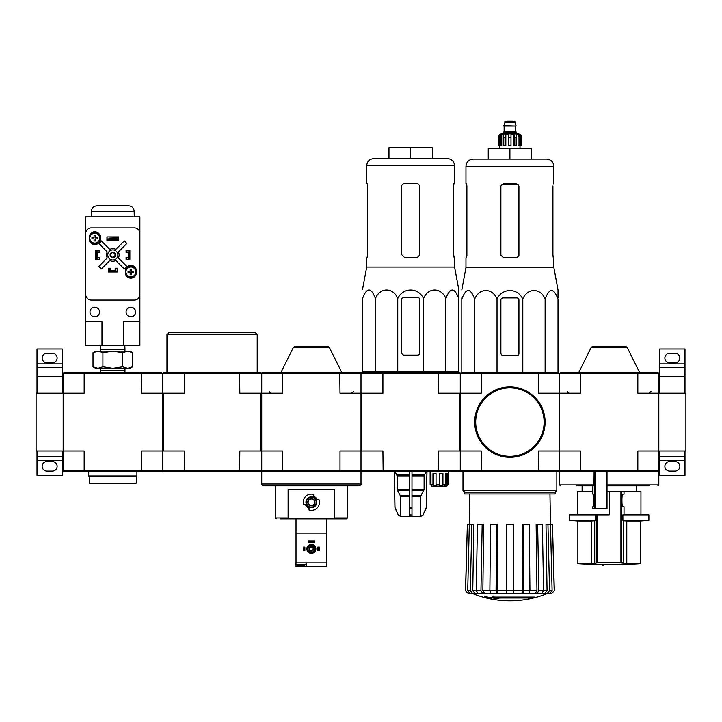 <?xml version="1.0" encoding="UTF-8"?>
<svg xmlns="http://www.w3.org/2000/svg" width="722" height="722" viewBox="0 0 722 722"><rect width="100%" height="100%" fill="white"/><g stroke="black" fill="none" stroke-linecap="round" stroke-linejoin="round"><path stroke-width="1.08" d="M685.9 450.979L685.9 393.219L658.825 393.219L658.825 450.979L685.9 450.979M684.997 393.219L684.997 367.498L659.727 367.498L659.727 376.523L684.997 376.523M659.727 393.219L659.727 376.523M659.727 363.888L684.997 363.888L684.997 348.997L659.727 348.997L659.727 367.498M684.997 363.888L684.997 367.498M669.655 362.805L675.07 362.805A4.783 4.783 0 0 0 679.853 358.022A4.783 4.783 0 0 0 675.07 353.238L669.655 353.238A4.783 4.783 0 0 0 664.872 358.022A4.783 4.783 0 0 0 669.655 362.805M684.997 456.845L659.727 456.845L659.727 475.347L684.997 475.347L684.997 450.979M669.655 471.105L675.07 471.105A4.783 4.783 0 0 0 679.853 466.322A4.783 4.783 0 0 0 675.07 461.538L669.655 461.538A4.783 4.783 0 0 0 664.872 466.322A4.783 4.783 0 0 0 669.655 471.105M659.727 456.845L659.727 450.979M36.1 393.219L36.1 450.979L63.175 450.979L63.175 393.219L36.1 393.219M62.273 393.219L62.273 367.498L37.002 367.498L37.002 376.523L62.273 376.523M37.002 393.219L37.002 376.523M37.002 363.888L62.273 363.888L62.273 348.997L37.002 348.997L37.002 367.498M62.273 363.888L62.273 367.498M46.93 362.805L52.345 362.805A4.783 4.783 0 0 0 57.128 358.022A4.783 4.783 0 0 0 52.345 353.238L46.93 353.238A4.783 4.783 0 0 0 42.147 358.022A4.783 4.783 0 0 0 46.93 362.805M62.273 456.845L37.002 456.845L37.002 475.347L62.273 475.347L62.273 450.979M46.93 471.105L52.345 471.105A4.783 4.783 0 0 0 57.128 466.322A4.783 4.783 0 0 0 52.345 461.538L46.93 461.538A4.783 4.783 0 0 0 42.147 466.322A4.783 4.783 0 0 0 46.93 471.105M37.002 456.845L37.002 450.979M585.722 564.694A505.4 505.4 0 0 0 587.167 564.757L595.145 564.757A505.12 87.714 90 0 1 594.531 564.839A505.021 413.688 -90 0 0 596.21 564.857A505.165 87.723 -90 0 0 597.004 564.721A505.12 497.449 -90 0 1 592.482 564.559A504.732 413.453 90 0 1 590.804 564.55A505.165 497.494 90 0 0 594.377 564.694L585.722 564.694L585.722 564.153L590.804 564.153M590.804 564.55L590.804 564.008A504.732 413.453 90 0 0 592.482 564.017A505.12 497.449 -90 0 0 597.004 564.18L597.004 564.721M603.772 565.209L603.772 564.667A505.4 505.4 0 0 1 602.328 564.649L602.328 565.191A505.4 505.4 0 0 0 603.772 565.209M602.328 564.757L596.832 564.757M592.482 564.559L592.482 564.017M625.992 564.559A505.111 498.893 90 0 1 621.371 564.721L621.371 564.18A505.111 498.893 90 0 0 625.992 564.017L625.992 564.559A504.732 413.453 -90 0 0 627.698 564.55L627.698 564.008A504.732 413.453 -90 0 1 625.992 564.017M621.371 564.721A505.174 79.023 90 0 0 622.075 564.857A505.021 413.688 90 0 0 623.718 564.848L623.718 564.757M623.718 564.848A505.129 79.023 -90 0 1 623.185 564.757L631.208 564.757A505.4 505.4 0 0 0 632.653 564.694L632.653 564.153A505.4 505.4 0 0 0 640.504 563.72L623.664 563.539L626.777 563.72L626.777 521.004L640.504 521.004L640.504 563.72M627.698 564.55A505.156 498.938 -90 0 1 624.043 564.694L632.653 564.694M627.698 564.153L632.653 564.153M624.025 494.119L622.752 494.119L624.025 494.119L624.025 491.592L609.188 491.592L609.188 514.876L569.477 514.876L569.477 520.345L595.479 520.345A450.889 54.953 -90 0 1 594.711 520.797L594.711 563.539L577.871 563.72A505.4 505.4 0 0 0 585.722 564.153M597.455 514.876L597.455 562.303L596.643 562.375L621.732 562.375L620.92 562.303L620.92 491.592M621.732 491.592L621.732 562.375A505.075 61.55 90 0 0 623.664 563.539L623.664 520.797L626.777 521.004L623.664 520.797A450.889 54.953 90 0 1 622.896 520.345L622.896 514.876L648.897 514.876L648.897 520.345L622.896 520.345L622.896 514.876M594.711 563.539A505.075 61.55 -90 0 0 596.643 562.375L596.643 514.876M569.477 520.345A451.25 451.25 0 0 0 577.871 521.004L591.598 521.004L591.598 563.72M595.479 520.345L595.479 514.876M594.711 520.797L591.598 521.004M624.025 514.876L624.025 506.754L622.752 506.754L624.025 506.754M622.752 494.119C621.669 493.37 621.669 507.503 622.752 506.754M576.661 485.816L593.98 485.816L594.098 471.737M594.098 484.913L559.55 484.913L559.55 471.737L607.021 471.737L607.021 508.739L592.798 508.739L592.798 506.754L593.276 506.754C594.278 507.061 594.278 493.812 593.276 494.119L592.798 494.119L592.825 485.816L592.798 494.119M607.021 485.816L649.114 485.816M579.008 485.816L586.408 485.816M560.452 471.737L559.55 470.834L559.55 373.364L560.452 372.462L580.786 372.462L580.542 393.219L559.55 393.219L559.55 373.364L637.833 373.364L637.833 393.219L658.825 393.219L658.825 373.364L657.923 372.462L580.786 372.462M657.923 471.737L637.589 471.737L637.833 470.834L658.825 470.834L657.923 471.737L658.825 471.737L658.825 484.913L657.923 485.816M637.589 471.737L607.021 471.737M658.825 470.834L658.825 450.979L637.833 450.979L637.833 470.834L580.542 470.834L580.542 450.979L559.55 450.979L559.55 393.219L538.558 393.219L538.558 373.364L559.55 373.364L558.648 372.462L481.511 372.462L481.267 373.364L538.558 373.364L538.314 372.462M637.589 372.462L637.833 373.364L658.825 373.364M383.147 372.462L382.913 373.364L361 373.364L361.902 372.462L459.373 372.462L460.275 373.364L460.275 450.979L438.362 450.979L438.128 471.737L361.902 471.737L361 470.834L460.275 470.834L460.275 450.979L481.267 450.979L481.511 471.737L461.178 471.737L460.275 470.834L580.542 470.834L580.786 471.737M627.102 347.291L591.273 347.291L592.888 346.289L625.487 346.289L627.102 347.291L639.602 372.462M609.188 346.289L621.191 346.289M624.025 491.592L640.956 491.592L640.956 514.876M577.419 514.876L577.419 491.592L592.798 491.592M607.021 491.592L609.188 491.592M534.65 597.572L493.595 597.572A97.605 8.511 -90 0 0 493.992 596.507A94.564 71.911 90 0 1 492.422 596.589A97.326 8.483 90 0 1 491.944 597.771A97.696 97.326 90 0 0 497.359 598.728A96.703 73.536 -90 0 0 498.902 598.655A97.425 97.055 -90 0 1 494.525 597.969L533.062 597.969A98.661 98.661 0 0 0 534.65 597.572L534.65 597.031L493.803 597.031M493.992 596.507L493.992 595.966A94.564 71.911 90 0 1 492.422 596.047A97.326 8.483 90 0 1 491.944 597.229L491.944 597.771M492.422 596.589L492.422 596.047M498.902 598.655L498.902 598.114A97.425 97.055 -90 0 1 497.882 597.969M491.682 598.655L491.682 597.888A98.084 98.084 0 0 1 484.462 596.246L484.462 597.004A98.3 98.3 0 0 0 491.682 598.655M491.682 598.43A98.084 98.084 0 0 1 484.462 596.787M546.762 593.701A99.275 99.275 0 0 1 509.912 600.794C497.178 600.776 484.895 598.412 473.063 593.701L539.767 593.574M480.058 593.574L547.123 593.574M547.05 593.574L549.559 590.795L552.113 590.795L550.507 524.623L552.465 524.623L554.207 590.795L551.626 593.574L548.801 593.574M527.881 593.574L541.671 593.574L543.594 590.795L542.366 524.623L537.646 524.623L538.874 590.795L543.594 590.795M489.877 590.795L496.05 590.795L496.709 524.623L490.545 524.623L489.877 590.795L490.915 593.574L506.573 593.574L506.573 590.795L513.252 590.795L513.252 593.574L528.91 593.574L529.948 590.795L529.28 524.623L523.116 524.623L523.775 590.795L529.948 590.795M476.231 590.795L480.951 590.795L482.179 524.623L477.459 524.623L476.231 590.795L478.154 593.574L491.944 593.574M473.063 593.701L470.221 593.574L472.775 593.574L470.266 590.795L471.872 524.623L473.822 524.623L472.757 590.822L476.231 590.822M465.618 590.795L467.36 524.623L465.491 590.795L468.199 593.574L472.711 593.574M470.221 593.574L467.712 590.795L469.318 524.623L467.36 524.623M475.266 593.574L472.757 590.822M469.318 524.623L471.872 524.623M480.951 590.795L482.874 593.574M484.778 593.574L482.856 590.822L489.877 590.822M482.179 524.623L483.677 524.623L482.856 590.822M496.05 590.795L497.088 593.574M498.117 593.574L497.079 590.822L506.573 590.822M496.709 524.623L497.521 524.623L497.079 590.822M513.252 590.795L513.252 524.623L506.573 524.623L506.573 590.795M522.737 593.574L523.775 590.795M523.116 524.623L522.304 524.623L522.746 590.822L521.708 593.574M536.951 593.574L538.874 590.795M537.646 524.623L536.148 524.623L536.969 590.822L535.047 593.574M543.594 590.822L547.068 590.822L546.003 524.623L547.953 524.623L549.559 590.795M547.068 590.822L544.559 593.574M552.113 590.795L549.604 593.574M547.953 524.623L550.507 524.623M552.465 524.623L554.334 590.795L551.626 593.574M559.55 470.834L559.55 450.979L538.558 450.979L538.314 471.737L558.648 471.737L559.55 470.834M459.373 450.979L459.373 393.219L481.267 393.219L481.267 373.364L460.275 373.364L461.178 372.462L481.511 372.462M481.511 471.737L538.314 471.737M464.643 492.133L555.182 492.133L555.182 493.938L464.643 493.938L464.643 492.133L462.982 490.473L556.842 490.473L556.842 471.737M558.016 297.915L558.016 289.964L553.864 267.609L553.864 257.844L553.323 257.844L552.926 255.678L552.926 186.005M522.8 372.462L522.8 299.098C527.286 287.699 540.634 287.681 545.128 299.098C549.424 287.69 553.72 287.69 558.016 299.098C558.016 287.69 558.016 287.69 558.016 299.098L558.016 372.462M461.809 297.915L461.809 299.098L461.809 297.915M522.8 299.098C517.593 287.681 502.214 287.699 497.025 299.098C492.53 287.681 479.182 287.699 474.697 299.098C470.401 287.69 466.105 287.69 461.809 299.098C461.809 287.69 461.809 287.69 461.809 299.098L461.809 372.462M474.697 299.098L474.697 372.462M497.025 299.098L497.025 372.462M545.128 299.098L545.128 372.462M500.887 300.081L500.887 352.968A2.708 2.708 0 0 0 503.595 355.675L516.771 355.675A2.166 2.166 0 0 0 518.938 353.509L518.938 300.081A2.166 2.166 0 0 0 516.771 297.915L503.053 297.915A2.166 2.166 0 0 0 500.887 300.081M531.572 159.111L531.572 148.281L488.252 148.281L488.252 159.111L473.181 159.111L546.644 159.111C551.03 159.535 553.44 161.945 553.864 166.331L465.961 166.331C466.385 161.945 468.795 159.535 473.181 159.111M509.912 148.281L509.912 159.111M518.938 255.678L516.771 257.844L518.938 255.678L518.938 186.005L516.771 183.839L503.053 183.839L500.887 186.005L500.887 255.137L503.595 257.844L516.771 257.844M553.864 267.609L465.961 267.609L465.961 257.844L466.502 257.844L466.899 255.678L466.899 186.005L466.502 183.839L465.961 183.839L465.961 166.331M466.899 255.137L466.421 257.844M553.404 257.844L552.926 255.137M553.864 166.331L553.864 183.839L553.323 183.839M474.986 422.099A34.927 34.927 0 0 0 527.376 452.351A34.927 34.927 0 0 0 527.376 391.847A34.927 34.927 0 0 0 474.986 422.099M474.715 422.099A35.197 35.197 0 0 0 527.511 452.577A35.197 35.197 0 0 0 527.511 391.622A35.197 35.197 0 0 0 474.715 422.099M500.337 145.573L500.337 137.451L501.754 134.436L501.754 145.573L498.18 145.573L498.18 137.451C498.397 135.258 499.597 134.057 501.79 133.841L518.035 133.841C520.228 134.057 521.428 135.258 521.645 137.451L519.966 134.436L519.154 134.436L520.571 137.451L520.571 145.573L519.488 145.573L519.488 137.451L520.571 137.451M512.62 121.206L507.205 121.206M505.31 121.206L504.858 121.657L514.966 121.657L514.966 122.74L504.858 122.74L503.776 126.079L516.049 126.079L503.776 125.718M516.32 133.841L516.32 132.036L503.505 132.036L503.505 133.841M498.234 145.573L498.234 137.451L499.859 134.436L499.859 135.321M499.254 145.573L499.254 137.451L500.671 134.436L499.859 134.436M508.829 137.451L510.996 137.451L510.996 145.573L508.829 145.573L508.829 134.436L505.824 134.436L505.012 137.451L505.824 134.436L505.824 145.573L503.135 145.573L503.135 137.451L503.947 134.436L501.754 134.436M510.996 137.451L510.996 134.436L514.001 134.436L514.813 137.451L516.69 137.451L515.878 134.436L518.071 134.436L519.488 137.451M519.966 135.321L519.966 134.436L521.591 137.451L521.591 145.573L520.571 145.573M516.69 137.451L516.69 145.573L514.813 145.573L514.813 137.451M521.645 137.451L521.591 145.573M505.012 145.573L505.012 137.451L503.135 137.451M514.001 134.436L514.001 145.573L514.813 145.573M518.071 134.436L518.071 145.573L519.488 145.573M444.472 486.177L445.718 484.372L442.929 484.372L442.721 485.274L439.211 485.274L439.418 484.372L436.034 484.372L436.512 485.274L433.453 485.274L432.965 484.372L430.962 484.372L431.855 485.274L431.034 485.274L430.132 484.372L431.937 486.177L446.377 486.177L448.182 484.372L448.182 473.542M447.279 485.274L448.182 484.372L448.182 471.737M445.898 486.177L448.182 484.372M362.534 298.556C362.534 287.157 362.534 287.157 362.534 298.556C366.83 287.148 371.126 287.148 375.422 298.556C379.916 287.139 393.264 287.157 397.75 298.556C402.903 287.185 418.345 287.13 423.525 298.556C428.02 287.139 441.368 287.157 445.853 298.556C450.149 287.148 454.445 287.148 458.741 298.556C458.741 287.157 458.741 287.157 458.741 298.556L458.741 371.92L362.534 371.92L362.534 298.556M362.534 289.423L366.686 267.068L454.589 267.068L458.741 289.423L458.741 297.374M404.32 355.134L417.497 355.134A2.166 2.166 0 0 0 419.662 352.968L419.662 299.54A2.166 2.166 0 0 0 417.497 297.374L403.778 297.374A2.166 2.166 0 0 0 401.613 299.54L401.613 352.426A2.708 2.708 0 0 0 404.32 355.134M383.147 471.737L382.913 450.979L361.902 450.979L361.902 393.219L340.008 393.219L339.764 372.462L360.097 372.462L361 373.364L361 450.979L340.008 450.979L340.008 470.834L282.717 470.834L282.717 450.979L261.725 450.979L261.725 393.219L239.812 393.219L239.578 372.462L163.352 372.462L162.45 373.364L162.45 393.219L141.458 393.219L141.214 372.462L84.411 372.462L84.167 373.364L162.45 373.364L162.45 393.219L163.352 393.219L163.352 450.979L162.45 450.979L162.45 393.219M409.284 471.737L409.284 516.501L400.629 516.501L398.246 514.939L400.719 516.501M426.919 471.737L426.296 507.413L423.029 514.939L420.556 516.501L420.475 496.574L424.103 489.354L424.103 475.897L426.242 471.737M409.284 516.501L420.475 516.501M400.8 516.501L400.8 496.574L397.407 490.256L409.284 490.256M395.033 471.737L397.172 475.897L397.407 490.256M394.356 471.737L394.979 507.413L398.246 514.939L395.241 508.505M411.991 516.501L411.991 514.939L409.284 514.939L409.284 508.505L411.991 508.505L411.991 471.737M411.991 514.939L411.991 508.505L411.991 514.939M438.128 471.737L459.373 471.737L460.275 470.834L460.275 450.979M361.902 450.979L361 450.979L361 470.834L360.097 471.737L361 471.737L361 484.011C361.46 484.453 360.856 485.049 359.195 485.816L263.53 485.816C261.869 485.049 261.265 484.453 261.725 484.011L361 484.011M459.373 393.219L438.362 393.219L438.128 372.462M361.902 393.219L382.913 393.219L382.913 373.364L460.275 373.364M430.132 471.737L430.132 484.372L430.132 473.542L430.962 473.542L430.962 484.372M432.965 484.372L432.965 473.542L436.034 473.542L436.034 484.372M439.418 484.372L439.418 473.542L442.929 473.542L442.929 484.372M445.718 484.372L445.718 473.542L447.622 473.542L447.622 484.372M442.721 485.274L442.721 473.542M446.837 485.274L446.837 473.542M446.674 482.567L445.718 482.567L446.674 482.567L446.674 485.274M431.034 485.274L431.034 484.444M433.453 485.274L433.453 473.542M373.906 158.569L447.369 158.569C451.755 158.993 454.165 161.403 454.589 165.789L366.686 165.789C367.11 161.403 369.52 158.993 373.906 158.569M367.227 183.298L367.624 185.464L367.227 183.298L366.686 183.298L366.686 165.789M366.686 267.068L366.686 257.303L367.227 257.303L367.624 255.137L367.624 185.464M367.146 257.303L367.624 254.595M417.497 183.298L419.662 185.464L419.662 255.137L417.497 257.303L404.32 257.303L401.613 254.595L401.613 185.464L403.778 183.298L417.497 183.298M454.589 267.068L454.589 257.303L454.048 257.303L453.651 255.137L453.651 185.464L454.048 183.298L454.589 183.298L454.589 165.789M453.651 254.595L454.129 257.303M410.637 158.569L410.637 147.739L432.297 147.739L432.297 158.569M410.637 147.739L388.977 147.739L388.977 158.569M375.422 298.556L375.422 371.92M397.75 298.556L397.75 371.92M423.525 298.556L423.525 371.92M445.853 298.556L445.853 371.92M261.725 484.011L261.725 471.737L360.097 471.737M336.632 518.847L333.185 518.847L334.611 517.945L334.611 489.426L288.114 489.426L288.114 517.945L289.54 518.847L346.56 518.847L347.462 517.945L347.462 485.816M305.884 504.588L305.415 504.588A6.39 6.39 0 0 0 309.016 508.189L309.016 507.719A5.956 5.956 0 0 1 305.884 504.588L303.583 504.588A8.123 8.123 0 0 1 313.709 494.462L313.709 496.763A5.956 5.956 0 0 1 316.841 499.895L317.31 499.895A6.39 6.39 0 0 0 313.709 496.294L313.709 496.763M316.841 499.895L319.142 499.895A8.123 8.123 0 0 1 309.016 510.021L309.016 507.719M280.678 518.847L289.54 518.847M286.092 518.847L291.507 518.847M271.255 485.816L351.47 485.816M262.627 471.737L261.725 470.834L261.725 450.979L260.822 450.979L260.822 393.219M239.578 372.462L260.822 372.462L261.725 373.364L261.725 393.219L282.717 393.219L282.717 373.364L361 373.364L361 393.219M261.725 373.364L262.627 372.462L282.961 372.462L282.717 373.364L184.363 373.364L184.363 393.219L163.352 393.219M339.764 372.462L282.961 372.462M339.764 471.737L340.008 470.834L361 470.834M260.822 450.979L239.812 450.979L239.578 471.737L163.352 471.737L162.45 470.834L282.717 470.834L282.961 471.737M329.277 347.291L293.448 347.291L295.063 346.289L327.662 346.289L329.277 347.291L341.777 372.462M308.113 502.241A3.249 3.249 0 0 0 312.987 505.057A3.249 3.249 0 0 0 312.987 499.425A3.249 3.249 0 0 0 308.113 502.241M307.752 502.241A3.61 3.61 0 0 0 313.167 505.364A3.61 3.61 0 0 0 313.167 499.119A3.61 3.61 0 0 0 307.752 502.241M306.489 502.241A4.873 4.873 0 0 0 313.799 506.465A4.873 4.873 0 0 0 313.799 498.018A4.873 4.873 0 0 0 306.489 502.241M305.947 502.241A5.415 5.415 0 0 0 314.07 506.934A5.415 5.415 0 0 0 314.07 497.548A5.415 5.415 0 0 0 305.947 502.241M298.601 565.777L303.366 565.777M296.02 561.987L295.93 564.487L306.038 564.487L306.038 562.889M326.705 564.487L326.705 561.987M326.705 562.889L296.02 562.889L296.02 533.107L326.705 533.107L326.705 566.499L296.02 566.499L296.02 564.55M296.02 518.847L296.02 533.107M326.705 518.847L326.705 533.107M306.579 562.889L306.579 566.499M306.85 548.9A4.513 4.513 0 0 0 313.619 552.808A4.513 4.513 0 0 0 313.619 544.993A4.513 4.513 0 0 0 306.85 548.9M307.933 548.9A3.429 3.429 0 0 0 313.077 551.87A3.429 3.429 0 0 0 313.077 545.931A3.429 3.429 0 0 0 307.933 548.9M309.106 548.9A2.256 2.256 0 0 0 312.491 550.859A2.256 2.256 0 0 0 312.491 546.942A2.256 2.256 0 0 0 309.106 548.9M309.548 548.9A1.814 1.814 0 0 0 312.274 550.471A1.814 1.814 0 0 0 312.274 547.33A1.814 1.814 0 0 0 309.548 548.9M304.323 547.096L304.323 550.706L304.865 550.706L304.865 547.096L303.421 547.096L303.421 550.706L303.962 550.706L303.962 547.096M318.763 550.706L317.861 550.706L317.861 547.096L319.305 547.096L319.305 550.706L318.763 550.706L318.763 547.096M318.402 550.706L318.402 547.096M314.341 541.5L314.341 542.403L308.384 542.403L308.384 540.958L314.341 540.958L314.341 541.5L308.384 541.5M314.341 541.861L308.384 541.861M239.578 471.737L260.822 471.737L261.725 470.834L261.725 450.979M184.597 471.737L184.363 450.979L163.352 450.979M184.597 372.462L184.363 373.364L162.45 373.364L161.547 372.462L141.214 372.462M166.963 372.462L166.963 334.557L257.212 334.557L257.212 372.462M166.963 334.557L168.767 332.752L255.407 332.752L257.212 334.557M63.175 470.834L84.167 470.834L84.411 471.737L64.078 471.737L63.175 470.834L63.175 450.979L84.167 450.979L84.167 470.834L141.458 470.834L141.458 450.979L162.45 450.979L162.45 470.834L161.547 471.737L141.214 471.737L141.458 470.834L162.45 470.834M63.175 373.364L63.175 393.219L84.167 393.219L84.167 373.364L63.175 373.364L64.078 372.462L84.411 372.462M84.411 471.737L141.214 471.737M127.659 368.319L95.665 368.319L93.012 366.785L97.966 368.319L102.912 366.785L112.812 368.319L122.713 366.785L127.659 368.319L132.613 366.785L127.659 368.319L129.96 368.319L132.613 366.785L132.613 352.706L127.659 351.172L122.713 352.706L112.812 351.172L102.912 352.706L97.966 351.172L93.012 352.706L97.966 351.172L129.96 351.172L132.613 352.706M100.701 372.462L100.647 370.657L124.978 370.657L124.978 368.319M122.713 366.785L122.713 352.706M102.912 366.785L102.912 352.706M93.012 366.785L93.012 352.706L95.665 351.172L97.966 351.172M100.782 345.387L100.647 349.737L124.978 349.737L124.843 345.387M123.642 345.387L139.887 345.387L139.887 216.871L85.737 216.871L85.737 321.741L101.983 321.741L101.983 345.387L123.642 345.387L123.642 321.741L139.887 321.741M85.737 321.741L85.737 345.387L101.983 345.387M126.079 250.624L126.53 252.068L129.78 251.707L129.78 259.288L126.53 259.288L126.53 257.844L129.78 257.844M126.53 250.624L129.78 250.624L129.78 251.707M95.846 251.707L95.846 257.844L96.567 257.844L96.567 252.068L97.289 251.707L95.846 251.707L95.846 250.624L99.094 250.624L99.094 252.068L97.289 252.068L97.289 257.844L99.094 257.844L99.546 259.288M95.846 257.844L95.846 259.288L99.094 259.288M109.564 271.923L109.564 270.479L109.924 271.923L108.48 271.923L108.48 268.674L109.924 268.674L109.924 270.479L115.7 270.479L115.7 268.674L117.145 268.223M117.145 268.674L117.145 271.923L115.7 271.923L115.7 270.479L116.061 271.923M110.466 268.223L108.3 268.223L108.3 272.013L117.325 272.013L117.325 268.223L115.159 268.223L115.159 270.389L110.466 270.389L110.466 268.223M99.546 259.469L99.546 257.303L97.38 257.303L97.38 252.61L99.546 252.61L99.546 250.444L95.755 250.444L95.755 259.469L99.546 259.469M128.245 257.303L126.079 257.303L126.079 259.469L129.87 259.469L129.87 250.444L126.079 250.444L126.079 252.61L128.245 252.61L128.245 257.303M125.357 270.84L125.357 272.645A5.505 5.505 0 0 0 130.862 278.15A5.505 5.505 0 0 0 136.368 272.645L136.368 270.84A5.505 5.505 0 0 0 130.862 265.335A5.505 5.505 0 0 0 125.357 270.84M89.257 237.267L89.257 239.072A5.505 5.505 0 0 0 94.763 244.577A5.505 5.505 0 0 0 100.268 239.072L100.268 237.267A5.505 5.505 0 0 0 94.763 231.762A5.505 5.505 0 0 0 89.257 237.267M106.946 236.906L106.946 240.516L118.679 240.516L118.679 236.906L106.946 236.906M91.189 227.881A5.415 5.415 0 0 0 85.774 233.296L85.774 294.666A5.415 5.415 0 0 0 91.189 300.081L134.436 300.081A5.415 5.415 0 0 0 139.851 294.666L139.851 233.296A5.415 5.415 0 0 0 134.436 227.881L91.189 227.881M118.498 239.253L107.127 239.253L118.498 239.253L118.498 237.809L116.693 238.125L116.693 238.937M116.693 238.125L108.932 238.125L108.932 238.937M108.932 238.125L118.498 237.809M107.127 239.253L107.127 237.809M107.253 257.962L98.77 266.445L101.324 268.999L109.807 260.516A6.317 6.317 0 0 0 115.818 260.516L124.301 268.999L126.855 266.445L118.372 257.962A6.317 6.317 0 0 0 118.372 251.951L126.855 243.467L124.301 240.913L115.818 249.397A6.317 6.317 0 0 0 109.807 249.397L101.324 240.913L98.77 243.467L107.253 251.951A6.317 6.317 0 0 0 107.253 257.962M135.646 311.994A4.783 4.783 0 0 0 128.471 307.852A4.783 4.783 0 0 0 128.471 316.137A4.783 4.783 0 0 0 135.646 311.994M99.546 311.994A4.783 4.783 0 0 0 92.371 307.852A4.783 4.783 0 0 0 92.371 316.137A4.783 4.783 0 0 0 99.546 311.994M117.866 254.956A5.054 5.054 0 0 0 110.285 250.579A5.054 5.054 0 0 0 110.285 259.333A5.054 5.054 0 0 0 117.866 254.956M115.52 254.956A2.708 2.708 0 0 0 111.459 252.61A2.708 2.708 0 0 0 111.459 257.303A2.708 2.708 0 0 0 115.52 254.956M115.033 254.956A2.22 2.22 0 0 0 111.702 253.034A2.22 2.22 0 0 0 111.702 256.879A2.22 2.22 0 0 0 115.033 254.956M134.166 211.185L91.459 211.185C91.829 207.945 93.634 206.167 96.874 205.86L128.751 205.86C131.991 206.167 133.796 207.945 134.166 211.185L134.265 216.871M100.177 238.17A5.415 5.415 0 0 0 92.055 233.477A5.415 5.415 0 0 0 92.055 242.863A5.415 5.415 0 0 0 100.177 238.17A5.415 5.415 0 0 0 92.055 233.477A5.415 5.415 0 0 0 92.055 242.863A5.415 5.415 0 0 0 100.177 238.17M95.457 240.968L94.068 240.968L94.068 238.865L91.965 238.865L91.965 237.466L94.068 237.466L94.068 235.372L95.457 235.372L95.457 237.466L97.56 237.466L97.56 238.865L95.457 238.865L95.457 240.968M136.278 271.923A5.415 5.415 0 0 0 128.155 267.23A5.415 5.415 0 0 0 128.155 276.616A5.415 5.415 0 0 0 136.278 271.923A5.415 5.415 0 0 0 128.155 267.23A5.415 5.415 0 0 0 128.155 276.616A5.415 5.415 0 0 0 136.278 271.923M131.557 274.721L130.168 274.721L130.168 272.618L128.065 272.618L128.065 271.219L130.168 271.219L130.168 269.125L131.557 269.125L131.557 271.219L133.66 271.219L133.66 272.618L131.557 272.618L131.557 274.721M126.079 259.288L126.53 259.288M129.78 258.205L128.335 258.205L128.335 252.068L129.058 252.068L129.058 257.844M129.78 252.068L129.058 252.068M96.567 252.068L95.846 252.068M96.567 257.844L97.289 258.205L95.846 258.205M99.094 250.624L99.546 250.624M109.924 271.923L115.7 271.923M109.924 271.201L115.7 271.201M108.48 268.674L108.48 268.223M136.278 475.978L136.278 483.198L89.347 483.198L89.347 475.978M136.909 471.737L136.909 475.978L88.716 475.978L88.716 471.737M659.727 460.455L684.997 460.455M37.002 460.455L62.273 460.455M595.181 508.739L595.181 471.737M607.021 484.913L658.825 484.913M594.287 508.739L594.287 471.737M529.948 590.822L536.969 590.822M513.252 590.822L522.746 590.822M467.712 590.795L470.266 590.795M501.221 184.85L518.604 184.85M475.708 422.099A34.205 34.205 0 0 0 527.015 451.719A34.205 34.205 0 0 0 527.015 392.479A34.205 34.205 0 0 0 475.708 422.099M515.869 126.079L503.956 126.079M515.688 126.26L515.688 131.585L503.685 132.036M499.254 137.451L500.337 137.451M411.991 496.574L420.475 496.574M400.8 496.574L409.284 496.574M411.991 495.671L420.718 495.671M400.557 495.671L409.284 495.671M411.991 490.256L423.868 490.256M411.991 489.354L424.103 489.354M397.172 489.354L409.284 489.354M411.991 475.897L424.103 475.897M397.172 475.897L409.284 475.897M411.991 474.995L424.346 474.995M396.929 474.995L409.284 474.995M426.296 507.413L426.973 471.737M426.034 508.505L426.35 507.413M423.029 514.939L426.097 508.505M409.284 507.413L411.991 507.413M395.178 508.505L394.979 507.413M334.611 517.945L347.462 517.945M276.165 518.847L275.262 517.945L288.114 517.945M300.984 565.777L300.984 566.499M99.681 238.17A4.919 4.919 0 0 0 94.365 233.26A4.919 4.919 0 0 0 89.907 238.973A4.919 4.919 0 0 0 95.954 242.944A4.919 4.919 0 0 0 99.681 238.17M135.781 271.923A4.919 4.919 0 0 0 130.465 267.014A4.919 4.919 0 0 0 126.007 272.726A4.919 4.919 0 0 0 132.054 276.697A4.919 4.919 0 0 0 135.781 271.923M597.004 564.55A505.4 505.4 0 0 0 602.328 564.649M603.772 564.667A505.4 505.4 0 0 0 621.371 564.55M577.871 521.004L577.871 563.72M636.262 491.592L636.262 485.816M582.112 491.592L582.112 485.816M559.55 484.913L560.452 485.816M650.973 391.414L649.168 393.219M567.402 391.414C566.923 391.82 567.528 392.416 569.207 393.219M591.273 347.291L578.773 372.462M592.798 508.739L592.798 506.754M640.504 521.004A451.25 451.25 0 0 0 648.897 520.345M462.982 490.473L462.982 471.737M555.182 492.133L556.842 490.473M469.869 493.938L469.327 524.623M549.956 493.938L550.498 524.623M465.491 590.795L468.199 593.574M465.961 267.609L461.809 289.964M514.966 121.657L514.515 121.206M504.858 121.657L504.858 122.74M514.966 122.74L516.049 125.718M504.137 126.26L504.137 131.585M515.688 131.585L516.14 132.036M499.804 145.573L499.804 148.281M520.02 145.573L520.02 148.281M423.101 514.939L420.646 516.501M394.925 507.413L394.302 471.737M398.174 514.939L400.629 516.501M367.227 371.92L367.218 372.462M454.048 371.92L454.057 372.462M275.262 517.945L275.262 485.816M353.148 391.414C353.599 391.865 353.004 392.461 351.343 393.219M269.577 391.414C269.125 391.865 269.721 392.461 271.382 393.219M293.448 347.291L280.948 372.462M295.93 564.487A8.646 8.646 0 0 0 298.466 565.741M303.502 565.741A8.646 8.646 0 0 0 306.038 564.487M124.924 372.462L124.978 370.657M100.647 370.657L100.647 368.319M124.978 351.172L124.978 349.737M100.647 351.172L100.647 349.737M91.459 211.185L91.36 216.871"/></g></svg>
